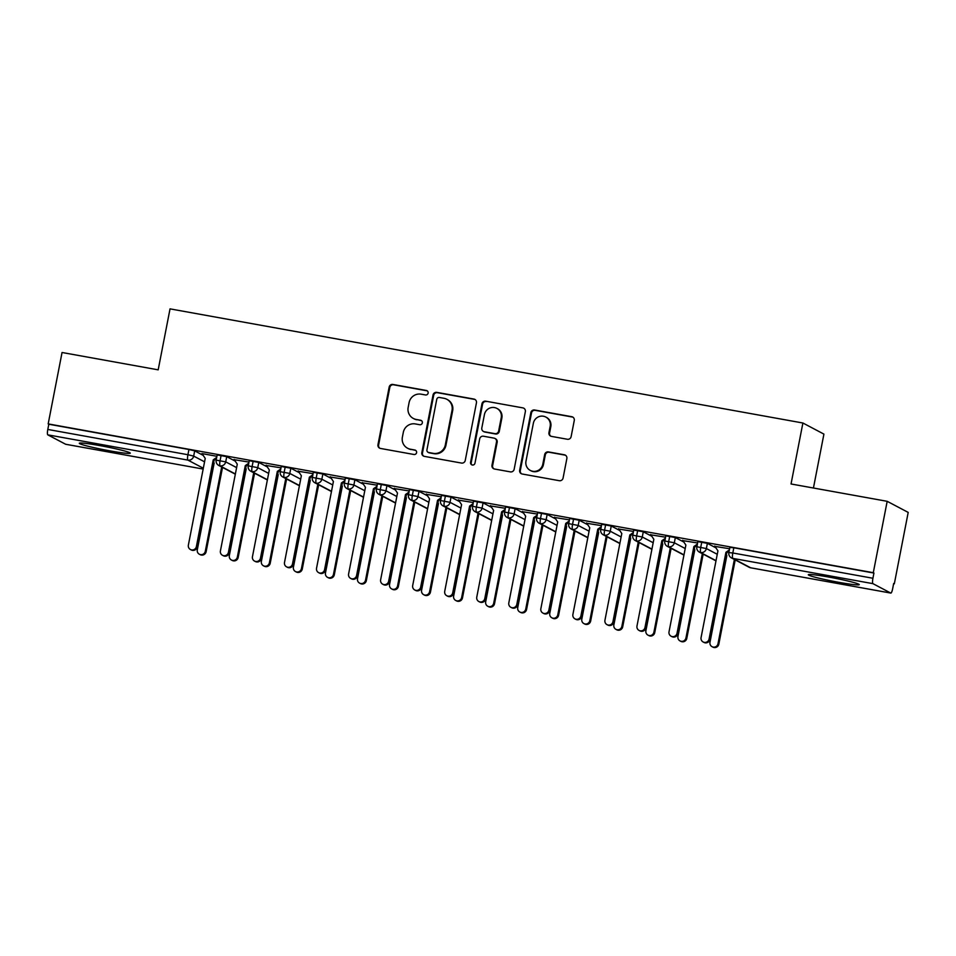 <?xml version="1.0" encoding="UTF-8"?>
<svg xmlns="http://www.w3.org/2000/svg" width="956" height="956" viewBox="0 0 956 956"><rect width="100%" height="100%" fill="white"/><g stroke="black" fill="none" stroke-linecap="round" stroke-linejoin="round"><path stroke-width="1.43" d="M428.121 393.119A2.282 2.235 -62.2 0 0 426.352 390.478L392.928 384.455A3.262 3.191 -62.2 0 0 389.164 387.084L377.967 444.683A3.262 3.191 -62.2 0 0 380.488 448.448L413.912 454.482A2.282 2.235 -62.2 0 0 415.418 450.216A2.282 2.235 -62.2 0 0 414.785 450.001L410.459 449.224A10.456 10.205 -62.2 0 1 402.38 437.167L403.312 432.363A10.456 10.205 -62.2 0 1 415.37 423.938L419.696 424.715A2.282 2.235 -62.2 0 0 421.202 420.461A2.282 2.235 -62.2 0 0 420.568 420.234L416.242 419.457A10.456 10.205 -62.2 0 1 408.164 407.399L409.096 402.607A10.456 10.205 -62.2 0 1 421.154 394.183L425.48 394.959A2.282 2.235 -62.2 0 0 428.121 393.119M427.284 390.896A2.282 2.235 -62.2 0 0 426.985 390.813L393.573 384.79A3.262 3.191 -62.2 0 0 389.809 387.419L378.612 445.018A3.262 3.191 -62.2 0 0 379.914 448.292M415.717 450.407A2.282 2.235 -62.2 0 0 415.418 450.336L410.459 449.224M421.5 420.652A2.282 2.235 -62.2 0 0 421.202 420.58L416.242 419.457M838.747 582.312A25.955 1.661 11 0 1 808.298 574.735A25.955 1.661 11 0 1 828.816 577.066A25.955 1.661 11 0 1 859.265 584.642A25.955 1.661 11 0 1 838.747 582.312M109.761 450.838A25.955 1.661 11 0 1 79.312 443.261A25.955 1.661 11 0 1 99.818 445.592A25.955 1.661 11 0 1 130.267 453.168A25.955 1.661 11 0 1 109.761 450.838M567.362 439.258A3.262 3.191 -62.2 0 0 571.126 436.629L574.269 420.473A3.262 3.191 -62.2 0 0 571.748 416.697L534.631 410.005A3.262 3.191 -62.2 0 0 530.867 412.634L519.67 470.244A3.262 3.191 -62.2 0 0 522.191 474.009L559.308 480.701A3.262 3.191 -62.2 0 0 563.072 478.072L566.86 458.545A3.262 3.191 -62.2 0 0 564.339 454.781L548.457 451.913A3.262 3.191 -62.2 0 0 544.693 454.554L542.805 464.234A8.735 8.532 -62.2 0 1 530.317 470.436A8.735 8.532 -62.2 0 1 525.979 461.198L533.352 423.269A8.735 8.532 -62.2 0 1 545.84 417.067A8.735 8.532 -62.2 0 1 550.178 426.304L548.947 432.626A3.262 3.191 -62.2 0 0 551.469 436.39L567.362 439.258M48.182 423.902L873.294 572.704L887.18 501.314L791.042 483.975L802.897 423.006L170.037 308.872L158.182 369.841L62.056 352.501L48.182 423.902L48.816 424.237L47.8 429.447L187.914 454.721L188.929 449.499L48.816 424.237M476.447 402.823A3.262 3.191 -62.2 0 0 473.925 399.058L436.808 392.366A3.262 3.191 -62.2 0 0 433.044 394.995L421.847 452.594A3.262 3.191 -62.2 0 0 424.368 456.37L461.485 463.062A3.262 3.191 -62.2 0 0 465.249 460.422L476.447 402.823M485.72 401.185L522.836 407.877A3.262 3.191 -62.2 0 1 525.358 411.642L514.161 469.253A3.262 3.191 -62.2 0 1 510.396 471.882L494.515 469.014A3.262 3.191 -62.2 0 1 491.982 465.249L496.523 441.887A3.262 3.191 -62.2 0 0 494.001 438.123L483.473 436.223A3.262 3.191 -62.2 0 0 479.697 438.852L474.977 463.17A2.282 2.235 -62.2 0 1 471.702 464.795A2.282 2.235 -62.2 0 1 470.567 462.381L481.955 403.814A3.262 3.191 -62.2 0 1 485.72 401.185L522.836 407.877M813.437 488.014L823.917 434.108L802.897 423.006M65.773 444.277A4.995 1.028 -79.8 0 1 65.713 444.277A4.995 1.028 -79.8 0 1 65.641 444.253L47.8 434.849A4.995 1.028 -79.8 0 1 47.8 429.447M873.294 572.704L873.939 573.05L872.924 578.26A4.995 1.028 100.2 0 0 872.924 583.65L890.765 593.067A4.995 1.028 100.2 0 0 890.825 593.09A4.995 1.028 100.2 0 0 892.665 588.681L893.681 583.459L894.326 583.805L893.645 583.674M887.18 501.314L908.2 512.404L894.326 583.805M201.943 453.586L216.904 456.287M216.331 459.274L215.674 459.155M873.939 573.05L733.826 547.776L732.81 552.986L872.924 578.26M729.978 547.418L733.826 547.776M188.929 449.499L194.689 450.874L203.198 455.367M697.928 541.634L707.38 543.343L715.901 547.824M729.022 551.743L728.364 551.624M729.607 548.756L714.933 546.39M665.89 535.85L675.342 537.559L683.851 542.052M696.984 545.96L696.327 545.84M697.557 542.972L682.895 540.618M633.84 530.078L643.292 531.775L651.813 536.268M664.934 540.188L664.277 540.068M665.519 537.188L650.845 534.834M601.802 524.294L611.254 526.003L619.763 530.496M632.896 534.404L632.239 534.285M633.47 531.417L618.807 529.05M569.752 518.522L579.205 520.219L587.725 524.713M600.846 528.632L600.189 528.513M601.432 525.633L586.757 523.279M537.714 512.739L547.167 514.447L555.675 518.929M568.808 522.848L568.151 522.729M569.382 519.861L554.719 517.495M505.664 506.955L515.117 508.664L523.637 513.157M536.758 517.065L536.101 516.945M537.344 514.077L522.669 511.723M473.626 501.183L483.079 502.88L491.587 507.373M504.72 511.293L504.063 511.173M505.294 508.293L490.631 505.939M441.576 495.399L451.029 497.108L459.549 501.601M472.67 505.509L472.025 505.389M473.256 502.521L458.581 500.155M409.538 489.627L418.991 491.324L427.499 495.817M440.632 499.737L439.975 499.618M441.206 496.738L426.543 494.383M377.5 483.844L386.953 485.552L395.461 490.034M408.582 493.953L407.937 493.834M409.168 490.966L394.493 488.6M345.451 478.06L354.903 479.769L363.411 484.262M376.545 488.169L375.887 488.05M377.13 485.182L362.455 482.828M313.413 472.288L322.865 473.985L331.374 478.478M344.495 482.398L343.849 482.278M345.08 479.398L330.406 477.044M281.363 466.504L290.815 468.213L299.324 472.706M312.457 476.614L311.799 476.494M313.042 473.626L298.368 471.26M249.325 460.732L258.777 462.429L267.286 466.922M280.407 470.83L279.761 470.722M280.992 467.843L266.318 465.488M217.275 454.948L226.727 456.657L235.236 461.139M248.369 465.058L247.712 464.939M248.954 462.071L234.28 459.705M221.123 455.307L220.119 460.529A4.995 1.028 100.2 0 0 220.119 465.919L235.367 473.973M253.173 461.091L252.157 466.301A4.995 1.028 100.2 0 0 252.157 471.702L267.417 479.745M285.211 466.875L284.207 472.085A4.995 1.028 100.2 0 0 284.207 477.474L299.455 485.529M317.261 472.646L316.245 477.869A4.995 1.028 100.2 0 0 316.245 483.258L331.505 491.3M349.299 478.43L348.283 483.64A4.995 1.028 100.2 0 0 348.295 489.042L363.543 497.084M381.348 484.202L380.333 489.424A4.995 1.028 100.2 0 0 380.333 494.814L395.593 502.868M413.386 489.986L412.371 495.196A4.995 1.028 100.2 0 0 412.383 500.597L427.631 508.64M445.436 495.77L444.421 500.98A4.995 1.028 100.2 0 0 444.421 506.369L459.681 514.424M477.474 501.541L476.458 506.764A4.995 1.028 100.2 0 0 476.47 512.153L491.719 520.195M509.524 507.325L508.508 512.535A4.995 1.028 100.2 0 0 508.508 517.937L523.757 525.979M541.562 513.097L540.546 518.319A4.995 1.028 100.2 0 0 540.558 523.709L555.806 531.763M573.612 518.881L572.596 524.091A4.995 1.028 100.2 0 0 572.596 529.493L587.844 537.535M605.65 524.665L604.634 529.875A4.995 1.028 100.2 0 0 604.646 535.264L619.894 543.319M637.7 530.437L636.684 535.659A4.995 1.028 100.2 0 0 636.684 541.048L651.932 549.091M669.738 536.22L668.722 541.431A4.995 1.028 100.2 0 0 668.734 546.832L683.982 554.874M701.776 541.992L700.772 547.214A4.995 1.028 100.2 0 0 700.772 552.604L716.02 560.658M413.351 418.465L413.996 418.8A10.456 10.205 -62.2 0 0 416.876 419.792M407.567 448.221L408.212 448.555A10.456 10.205 -62.2 0 0 411.092 449.559M475.132 399.56A3.262 3.191 -62.2 0 0 474.558 399.393L437.442 392.701A3.262 3.191 -62.2 0 0 433.677 395.33L422.48 452.929A3.262 3.191 -62.2 0 0 423.795 456.203M439.401 397.469A2.282 2.235 -62.2 0 0 436.761 399.309L426.938 449.87A2.282 2.235 -62.2 0 0 428.706 452.511L433.259 453.335A10.456 10.205 -62.2 0 0 445.317 444.91L452.033 410.351A10.456 10.205 -62.2 0 0 443.954 398.294L439.401 397.469M428.073 452.296L428.706 452.63A2.282 2.235 -62.2 0 0 429.34 452.845L428.706 452.511M446.846 399.285L447.48 399.62A10.456 10.205 -62.2 0 1 452.666 410.686L445.95 445.245A10.456 10.205 -62.2 0 1 433.893 453.67L429.34 452.845M494.909 438.434L495.543 438.768A3.262 3.191 -62.2 0 1 497.168 442.222L492.627 465.584A3.262 3.191 -62.2 0 0 493.941 468.858M486.353 401.52A3.262 3.191 -62.2 0 0 482.589 404.149L471.2 462.716A2.282 2.235 -62.2 0 0 472.037 464.939M501.243 417.653A8.735 8.532 -62.2 0 0 496.905 408.403A8.735 8.532 -62.2 0 0 484.417 414.617L481.812 427.977A3.262 3.191 -62.2 0 0 484.334 431.742L494.873 433.642A3.262 3.191 -62.2 0 0 498.638 431.013L501.243 417.653L501.876 417.987A8.735 8.532 -62.2 0 0 497.538 408.738L496.905 408.403M483.437 431.431L484.071 431.765A3.262 3.191 -62.2 0 0 484.979 432.076L484.334 431.742M501.876 417.987L499.283 431.347A3.262 3.191 -62.2 0 1 495.507 433.976L484.979 432.076M545.84 417.067L546.485 417.402A8.735 8.532 -62.2 0 1 550.811 426.639L549.592 432.96A3.262 3.191 -62.2 0 0 550.895 436.235M530.317 470.436L530.95 470.77A8.735 8.532 -62.2 0 0 543.45 464.568L542.805 464.234M565.558 455.283A3.262 3.191 -62.2 0 0 564.984 455.116L549.091 452.248A3.262 3.191 -62.2 0 0 545.326 454.889L543.45 464.568M572.955 417.198A3.262 3.191 -62.2 0 0 572.381 417.031L535.264 410.339A3.262 3.191 -62.2 0 0 531.5 412.98L520.303 470.579A3.262 3.191 -62.2 0 0 521.618 473.841M205.301 551.265L206.126 551.708A4.159 4.063 117.8 0 1 200.186 554.659L199.362 554.229A4.159 4.063 -62.2 0 0 205.301 551.265L221.684 466.994M213.666 462.381L214.144 463.098L197.294 549.82A4.159 4.063 -62.2 0 0 199.362 554.229M206.126 551.708L222.509 467.436M202.015 453.598L205.229 458.402L188.368 545.111A4.159 4.063 -62.2 0 0 190.435 549.521A4.159 4.063 -62.2 0 0 196.386 546.557L197.211 546.999A4.159 4.063 117.8 0 1 191.26 549.951L190.435 549.521M216.45 458.617L214.072 460.278L197.211 546.999M216.677 457.434L213.236 459.848L196.386 546.557M213.236 459.848L214.072 460.278M237.351 557.049L238.175 557.479A4.159 4.063 117.8 0 1 232.224 560.443L231.4 560.001A4.159 4.063 -62.2 0 0 237.351 557.049L253.722 472.778M245.704 468.153L246.194 468.882L229.332 555.603A4.159 4.063 -62.2 0 0 231.4 560.001M238.175 557.479L254.559 473.22M269.389 562.821L270.213 563.263A4.159 4.063 117.8 0 1 264.274 566.215L263.438 565.785A4.159 4.063 -62.2 0 0 269.389 562.821L285.772 478.562M277.754 473.937L278.232 474.666L261.382 561.375A4.159 4.063 -62.2 0 0 263.438 565.785M270.213 563.263L286.597 478.992M301.439 568.605L302.263 569.047A4.159 4.063 117.8 0 1 296.312 571.999L295.488 571.557A4.159 4.063 -62.2 0 0 301.439 568.605L317.81 484.334M309.792 479.709L310.282 480.438L293.42 567.159A4.159 4.063 -62.2 0 0 295.488 571.557M302.263 569.047L318.647 484.776M333.477 574.389L334.301 574.819A4.159 4.063 117.8 0 1 328.362 577.783L327.526 577.34A4.159 4.063 -62.2 0 0 333.477 574.389L349.86 490.117M341.83 485.493L342.32 486.222L325.47 572.943A4.159 4.063 -62.2 0 0 327.526 577.34M334.301 574.819L350.685 490.548M234.065 459.382L237.279 464.174L220.418 550.895A4.159 4.063 -62.2 0 0 222.485 555.293A4.159 4.063 -62.2 0 0 228.424 552.341L229.261 552.783A4.159 4.063 117.8 0 1 223.31 555.735L222.485 555.293M248.5 464.389L246.11 466.062L229.261 552.783M248.727 463.218L245.286 465.62L228.424 552.341M245.286 465.62L246.11 466.062M266.103 465.154L269.317 469.958L252.456 556.679A4.159 4.063 -62.2 0 0 254.523 561.076A4.159 4.063 -62.2 0 0 260.474 558.125L261.299 558.555A4.159 4.063 117.8 0 1 255.348 561.519L254.523 561.076M280.538 470.173L278.16 471.834L261.299 558.555M280.765 468.99L277.324 471.404L260.474 558.125M277.324 471.404L278.16 471.834M298.153 470.938L301.355 475.73L284.506 562.451A4.159 4.063 -62.2 0 0 286.573 566.86A4.159 4.063 -62.2 0 0 292.512 563.897L293.349 564.339A4.159 4.063 117.8 0 1 287.398 567.29L286.573 566.86M312.588 475.945L310.198 477.618L293.349 564.339M312.815 474.774L309.374 477.175L292.512 563.897M309.374 477.175L310.198 477.618M330.19 476.721L333.405 481.513L316.544 568.234A4.159 4.063 -62.2 0 0 318.611 572.632A4.159 4.063 -62.2 0 0 324.562 569.68L325.387 570.111A4.159 4.063 117.8 0 1 319.435 573.074L318.611 572.632M344.626 481.728L342.248 483.401L325.387 570.111M344.853 480.557L341.411 482.959L324.562 569.68M341.411 482.959L342.248 483.401M365.527 580.161L366.351 580.603A4.159 4.063 117.8 0 1 360.4 583.554L359.575 583.124A4.159 4.063 -62.2 0 0 365.527 580.161L381.898 495.889M373.88 491.276L374.37 491.993L357.508 578.715A4.159 4.063 -62.2 0 0 359.575 583.124M366.351 580.603L382.735 496.331M362.228 482.493L365.443 487.297L348.593 574.018A4.159 4.063 -62.2 0 0 350.661 578.416A4.159 4.063 -62.2 0 0 356.6 575.452L357.425 575.894A4.159 4.063 117.8 0 1 351.485 578.846L350.661 578.416M376.676 487.512L374.286 489.173L357.425 575.894M376.903 486.329L373.461 488.743L356.6 575.452M373.461 488.743L374.286 489.173M397.565 585.944L398.389 586.375A4.159 4.063 117.8 0 1 392.45 589.338L391.613 588.896A4.159 4.063 -62.2 0 0 397.565 585.944L413.948 501.673M405.918 497.048L406.408 497.777L389.558 584.498A4.159 4.063 -62.2 0 0 391.613 588.896M398.389 586.375L414.773 502.115M394.278 488.277L397.493 493.069L380.631 579.79A4.159 4.063 -62.2 0 0 382.699 584.188A4.159 4.063 -62.2 0 0 388.65 581.236L389.474 581.678A4.159 4.063 117.8 0 1 383.523 584.63L382.699 584.188M408.714 493.284L406.336 494.957L389.474 581.678M408.941 492.113L405.499 494.515L388.65 581.236M405.499 494.515L406.336 494.957M429.603 591.716L430.439 592.158A4.159 4.063 117.8 0 1 424.488 595.11L423.663 594.68A4.159 4.063 -62.2 0 0 429.603 591.716L445.986 507.457M437.968 502.832L438.457 503.561L421.596 590.27A4.159 4.063 -62.2 0 0 423.663 594.68M430.439 592.158L446.81 507.887M426.316 494.049L429.531 498.853L412.681 585.574A4.159 4.063 -62.2 0 0 414.737 589.971A4.159 4.063 -62.2 0 0 420.688 587.02L421.512 587.45A4.159 4.063 117.8 0 1 415.573 590.414L414.737 589.971M440.764 499.068L438.374 500.729L421.512 587.45M440.991 497.885L437.549 500.299L420.688 587.02M437.549 500.299L438.374 500.729M461.652 597.5L462.477 597.942A4.159 4.063 117.8 0 1 456.538 600.894L455.701 600.452A4.159 4.063 -62.2 0 0 461.652 597.5L478.036 513.229M470.005 508.604L470.495 509.333L453.646 596.054A4.159 4.063 -62.2 0 0 455.701 600.452M462.477 597.942L478.86 513.671M458.366 499.833L461.581 504.625L444.719 591.346A4.159 4.063 -62.2 0 0 446.787 595.755A4.159 4.063 -62.2 0 0 452.738 592.792L453.562 593.234A4.159 4.063 117.8 0 1 447.611 596.186L446.787 595.755M472.802 504.84L470.412 506.513L453.562 593.234M473.029 503.669L469.587 506.071L452.738 592.792M469.587 506.071L470.412 506.513M493.69 603.284L494.527 603.714A4.159 4.063 117.8 0 1 488.576 606.678L487.751 606.235A4.159 4.063 -62.2 0 0 493.69 603.284L510.074 519.012M502.055 514.388L502.545 515.117L485.684 601.838A4.159 4.063 -62.2 0 0 487.751 606.235M494.527 603.714L510.898 519.443M490.404 505.616L493.619 510.408L476.769 597.13A4.159 4.063 -62.2 0 0 478.825 601.527A4.159 4.063 -62.2 0 0 484.776 598.576L485.6 599.006A4.159 4.063 117.8 0 1 479.661 601.969L478.825 601.527M504.852 510.624L502.462 512.297L485.6 599.006M505.079 509.452L501.637 511.854L484.776 598.576M501.637 511.854L502.462 512.297M525.74 609.056L526.565 609.498A4.159 4.063 117.8 0 1 520.626 612.449L519.789 612.019A4.159 4.063 -62.2 0 0 525.74 609.056L542.124 524.784M534.093 520.172L534.583 520.889L517.734 607.61A4.159 4.063 -62.2 0 0 519.789 612.019M526.565 609.498L542.948 525.226M522.454 511.388L525.669 516.192L508.807 602.913A4.159 4.063 -62.2 0 0 510.874 607.311A4.159 4.063 -62.2 0 0 516.826 604.347L517.65 604.79A4.159 4.063 117.8 0 1 511.699 607.741L510.874 607.311M536.89 516.407L534.5 518.068L517.65 604.79M537.117 515.224L533.675 517.638L516.826 604.347M533.675 517.638L534.5 518.068M557.778 614.839L558.615 615.27A4.159 4.063 117.8 0 1 552.664 618.233L551.839 617.791A4.159 4.063 -62.2 0 0 557.778 614.839L574.162 530.568M566.143 525.943L566.633 526.672L549.772 613.394A4.159 4.063 -62.2 0 0 551.839 617.791M558.615 615.27L574.986 531.01M554.492 517.172L557.707 521.964L540.857 608.685A4.159 4.063 -62.2 0 0 542.912 613.083A4.159 4.063 -62.2 0 0 548.864 610.131L549.688 610.573A4.159 4.063 117.8 0 1 543.749 613.525L542.912 613.083M568.94 522.179L566.55 523.852L549.688 610.573M569.167 521.008L565.725 523.41L548.864 610.131M565.725 523.41L566.55 523.852M589.828 620.611L590.653 621.053A4.159 4.063 117.8 0 1 584.702 624.005L583.877 623.575A4.159 4.063 -62.2 0 0 589.828 620.611L606.212 536.352M598.181 531.727L598.671 532.456L581.81 619.177A4.159 4.063 -62.2 0 0 583.877 623.575M590.653 621.053L607.036 536.782M586.542 522.944L589.756 527.748L572.895 614.469A4.159 4.063 -62.2 0 0 574.962 618.867A4.159 4.063 -62.2 0 0 580.901 615.915L581.738 616.345A4.159 4.063 117.8 0 1 575.787 619.309L574.962 618.867M600.977 527.963L598.587 529.624L581.738 616.345M601.205 526.78L597.763 529.194L580.901 615.915M597.763 529.194L598.587 529.624M621.866 626.395L622.703 626.837A4.159 4.063 117.8 0 1 616.751 629.789L615.927 629.347A4.159 4.063 -62.2 0 0 621.866 626.395L638.25 542.124M630.231 537.499L630.709 538.228L613.86 624.949A4.159 4.063 -62.2 0 0 615.927 629.347M622.703 626.837L639.074 542.566M618.58 528.728L621.794 533.532L604.945 620.241A4.159 4.063 -62.2 0 0 607 624.65A4.159 4.063 -62.2 0 0 612.951 621.687L613.776 622.129A4.159 4.063 117.8 0 1 607.837 625.081L607 624.65M633.015 533.735L630.637 535.408L613.776 622.129M633.254 532.564L629.813 534.966L612.951 621.687M629.813 534.966L630.637 535.408M653.916 632.179L654.74 632.609A4.159 4.063 117.8 0 1 648.789 635.573L647.965 635.131A4.159 4.063 -62.2 0 0 653.916 632.179L670.287 547.908M662.269 543.283L662.759 544.012L645.898 630.733A4.159 4.063 -62.2 0 0 647.965 635.131M654.74 632.609L671.124 548.338M650.63 534.512L653.844 539.303L636.983 626.025A4.159 4.063 -62.2 0 0 639.05 630.422A4.159 4.063 -62.2 0 0 644.989 627.471L645.826 627.901A4.159 4.063 117.8 0 1 639.875 630.864L639.05 630.422M665.065 539.519L662.675 541.192L645.826 627.901M665.292 538.348L661.851 540.749L644.989 627.471M661.851 540.749L662.675 541.192M685.954 637.951L686.79 638.393A4.159 4.063 117.8 0 1 680.839 641.345L680.015 640.914A4.159 4.063 -62.2 0 0 685.954 637.951L702.337 553.679M694.319 549.067L694.797 549.784L677.947 636.505A4.159 4.063 -62.2 0 0 680.015 640.914M686.79 638.393L703.162 554.121M682.668 540.283L685.882 545.087L669.021 631.808A4.159 4.063 -62.2 0 0 671.088 636.206A4.159 4.063 -62.2 0 0 677.039 633.242L677.864 633.685A4.159 4.063 117.8 0 1 671.925 636.636L671.088 636.206M697.103 545.302L694.725 546.963L677.864 633.685M697.342 544.119L693.889 546.533L677.039 633.242M693.889 546.533L694.725 546.963M718.004 643.735L718.828 644.165A4.159 4.063 117.8 0 1 712.877 647.128L712.053 646.686A4.159 4.063 -62.2 0 0 718.004 643.735L734.375 559.463M726.357 554.839L726.847 555.567L709.985 642.289A4.159 4.063 -62.2 0 0 712.053 646.686M718.828 644.165L735.212 559.905M714.718 546.067L717.932 550.859L701.071 637.58A4.159 4.063 -62.2 0 0 703.138 641.978A4.159 4.063 -62.2 0 0 709.077 639.026L709.914 639.468A4.159 4.063 117.8 0 1 703.963 642.42L703.138 641.978M729.153 551.074L726.763 552.747L709.914 639.468M729.38 549.903L725.939 552.305L709.077 639.026M725.939 552.305L726.763 552.747M426.985 390.813L426.352 390.478M415.418 450.336L414.785 450.001M421.202 420.58L420.568 420.234M65.641 444.253L203.162 469.061L65.713 444.277M203.317 468.237L187.914 460.111L47.8 434.849M194.689 450.874L193.674 456.096A4.995 4.876 -62.2 0 1 187.914 460.111A4.995 1.028 -79.8 0 1 187.914 454.721L193.674 456.096L204.56 461.832M872.924 583.65L732.822 558.388L750.651 567.792L890.765 593.067M728.962 552.628L732.81 552.986A4.995 1.028 100.2 0 0 732.822 558.388A4.995 4.876 -62.2 0 1 731.436 557.91L749.277 567.326A4.995 4.876 -62.2 0 0 750.651 567.792A4.995 1.028 100.2 0 0 750.723 567.816A4.995 1.028 100.2 0 0 750.783 567.816M235.331 474.2L218.745 465.441A4.995 4.876 -62.2 0 0 225.712 461.868L236.61 467.615M216.259 460.159L225.712 461.868L226.727 456.657M258.777 462.429L257.762 467.651L268.648 473.399M290.815 468.213L289.799 473.435L300.686 479.171M322.865 473.985L321.849 479.207L332.736 484.955M354.903 479.769L353.887 484.991L364.774 490.739M386.953 485.552L385.937 490.763L396.824 496.511M418.991 491.324L417.975 496.546L428.862 502.294M451.029 497.108L450.025 502.33L460.911 508.066M483.079 502.88L482.063 508.102L492.949 513.85M515.117 508.664L514.113 513.886L524.999 519.634M547.167 514.447L546.151 519.658L557.037 525.406M579.205 520.219L578.189 525.442L589.087 531.189M611.254 526.003L610.239 531.225L621.125 536.961M643.292 531.775L642.277 536.997L653.175 542.745M675.342 537.559L674.327 542.781L685.213 548.529M707.38 543.343L706.365 548.553L717.263 554.301M250.783 471.224A4.995 4.876 -62.2 0 0 257.762 467.651L248.213 465.859A4.995 4.995 0 0 0 250.783 471.224L267.369 479.972M248.309 465.942L249.229 460.637M299.407 485.756L282.833 477.008A4.995 4.876 -62.2 0 0 289.799 473.435M280.347 471.726L289.799 473.423M314.871 482.78A4.995 4.876 -62.2 0 0 321.849 479.207L312.301 477.414A4.995 4.995 0 0 0 314.871 482.78L331.457 491.527M312.397 477.498L313.317 472.204M346.92 488.564A4.995 4.876 -62.2 0 0 353.887 484.991L344.339 483.198A4.995 4.995 0 0 0 346.92 488.564L363.495 497.311M344.435 483.282L345.355 477.976M378.958 494.336A4.995 4.876 -62.2 0 0 385.937 490.763L376.389 488.97A4.995 4.995 0 0 0 378.958 494.336L395.545 503.095M376.485 489.054L377.405 483.76M410.996 500.119A4.995 4.876 -62.2 0 0 417.975 496.546L408.427 494.754A4.995 4.995 0 0 0 410.996 500.119L427.583 508.867M408.523 494.838L409.443 489.532M443.046 505.903A4.995 4.876 -62.2 0 0 450.025 502.33L440.477 500.538A4.995 4.995 0 0 0 443.046 505.903L459.633 514.651M440.573 500.621L441.493 495.316M475.084 511.675A4.995 4.876 -62.2 0 0 482.063 508.102L472.515 506.31A4.995 4.995 0 0 0 475.084 511.675L491.671 520.434M472.611 506.393L473.531 501.099M507.134 517.459A4.995 4.876 -62.2 0 0 514.113 513.886L504.565 512.093A4.995 4.995 0 0 0 507.134 517.459L523.721 526.206M504.66 512.177L505.581 506.871M539.172 523.231A4.995 4.876 -62.2 0 0 546.151 519.658L536.603 517.865A4.995 4.995 0 0 0 539.172 523.231L555.759 531.99M536.698 517.949L537.619 512.655M571.222 529.015A4.995 4.876 -62.2 0 0 578.189 525.442L568.653 523.649A4.995 4.995 0 0 0 571.222 529.015L587.809 537.762M568.748 523.733L569.668 518.427M603.26 534.798A4.995 4.876 -62.2 0 0 610.239 531.225L600.691 529.433A4.995 4.995 0 0 0 603.26 534.798L619.847 543.546M600.786 529.516L601.706 524.211M635.31 540.57A4.995 4.876 -62.2 0 0 642.277 536.997L632.741 535.205A4.995 4.995 0 0 0 635.31 540.57L651.896 549.33M632.824 535.288L633.744 529.994M667.348 546.354A4.995 4.876 -62.2 0 0 674.327 542.781L664.779 540.988A4.995 4.995 0 0 0 667.348 546.354L683.934 555.101M664.874 541.072L665.794 535.766M699.398 552.138A4.995 4.876 -62.2 0 0 706.365 548.553L696.828 546.76A4.995 4.995 0 0 0 699.398 552.138L715.984 560.885M696.912 546.856L697.832 541.55M378.612 445.018L377.967 444.683M389.809 387.419L389.164 387.084M393.573 384.79L392.928 384.455M422.48 452.929L421.847 452.594M433.677 395.33L433.044 394.995M437.442 392.701L436.808 392.366M474.558 399.393L473.925 399.058M433.893 453.67L433.259 453.335M445.95 445.245L445.317 444.91M452.666 410.686L452.033 410.351M492.627 465.584L491.982 465.249M497.168 442.222L496.523 441.887M471.2 462.716L470.567 462.381M482.589 404.149L481.955 403.814M495.507 433.976L494.873 433.642M499.283 431.347L498.638 431.013M549.592 432.96L548.947 432.626M550.811 426.639L550.178 426.304M545.326 454.889L544.693 454.554M549.091 452.248L548.457 451.913M564.984 455.116L564.339 454.781M520.303 470.579L519.67 470.244M531.5 412.98L530.867 412.634M535.264 410.339L534.631 410.005M572.381 417.031L571.748 416.697M749.277 567.326A4.995 4.995 0 0 0 750.723 567.816L890.825 593.09M217.179 454.865L216.176 460.075A4.995 4.995 0 0 0 218.745 465.441M281.267 466.42L280.251 471.631A4.995 4.995 0 0 0 282.833 477.008M729.882 547.322L728.866 552.544A4.995 4.995 0 0 0 731.436 557.91"/></g></svg>
